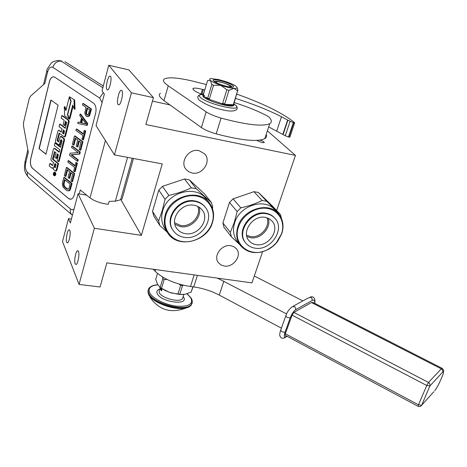 <?xml version="1.0" encoding="UTF-8"?>
<svg xmlns="http://www.w3.org/2000/svg" width="467" height="467" viewBox="0 0 467 467"><rect width="100%" height="100%" fill="white"/><g stroke="black" fill="none" stroke-linecap="round" stroke-linejoin="round"><path stroke-width="0.7" d="M267.369 130.818L295.453 155.406L145.862 124.526L153.433 97.661L128.927 69.91L108.758 65.24L102.028 90.89L104.339 94.077L96.033 125.6L114.433 154.898L162.247 163.905L141.361 235.368L94.381 228.27L79.034 284.421L100.061 287.007L106.873 262.845L251.952 282.891L262.594 251.707M169.988 104.941L152.464 101.111M71.398 219.064L68.515 218.62L62.508 241.509L79.034 284.421M106.961 89.687L107.62 89.938C109.692 89.629 112.173 77.913 110.504 76.284L109.868 76.063C107.789 76.395 105.332 87.948 106.961 89.687M118.069 104.596L118.846 104.882C121.122 104.503 123.679 92.367 121.852 90.563L121.105 90.306C118.828 90.715 116.289 102.676 118.069 104.596M108.758 65.24L131.408 92.805L114.433 154.898M153.433 97.661L131.408 92.805M259.979 140.129C263.084 141.133 264.491 141.968 264.211 142.639L261.87 142.569L256.692 140.415M276.639 210.541L295.453 155.406M171.949 271.642L172.241 272.133M66.664 242.297L67.481 242.893C69.169 242.519 70.996 232.735 69.816 230.354L69.017 229.793C67.33 230.178 65.514 239.834 66.664 242.297M75.14 263.826L76.092 264.509C77.925 264.065 79.769 253.99 78.491 251.392L77.563 250.744C75.736 251.205 73.897 261.135 75.14 263.826M68.515 218.62L70.359 223.01L78.077 193.741L94.381 228.27M120.912 199.695L141.361 235.368M86.675 195.171L78.077 193.741M230.914 245.724L234.095 246.804L236.535 248.882C242.297 255.431 233.407 267.778 224.253 266.032L220.926 264.917L218.393 262.699C212.835 256.126 221.825 243.873 230.914 245.724M198.977 150.619L204.715 153.912C211.732 161.29 202.369 175.452 192.159 173.023L188.785 171.774L186.111 169.48C179.375 162.061 188.861 148.074 198.977 150.619M116.085 200.95L114.905 201.242M122.407 197.815L122.05 199.076L120.597 199.788L115.367 201.137L109.126 201.4L108.326 204.301C100.779 203.384 94.673 201.248 90.02 197.885L80.271 189.97L79.227 193.928M30.729 158.757L49.356 81.865C50.132 78.964 51.352 77.277 53.01 76.804L54.686 77.154L93.499 103.114C95.858 105.227 96.564 108.659 95.618 113.405L74.282 194.762C73.611 197.15 72.56 198.627 71.136 199.187L68.62 198.627L32.468 168.278C30.524 166.159 29.941 162.983 30.729 158.757L30.793 158.762C30.005 162.989 30.588 166.159 32.532 168.278L68.69 198.627L70.342 199.316M74.014 209.146L72.257 209.782L70.535 209.064L27.442 172.305C25.527 170.192 24.955 167.04 25.732 162.855L28.3 152.184L23.473 125.757L23.566 122.459L29.182 98.718L30.454 96.243L44.844 83.47L47.57 72.151L46.84 70.815C46.344 70.412 47.809 67.867 51.236 63.191C51.89 62.07 54.125 61.159 57.949 60.459L61.802 61.014M53.74 76.781L53.075 76.81C51.417 77.283 50.197 78.97 49.42 81.871L30.793 158.762M45.953 154.221L58.101 105.151L50.856 100.02L38.971 148.64L45.953 154.221M54.662 175.75L55.018 175.761C55.993 174.833 56.093 173.701 55.316 172.37L54.487 172.235M56.168 171.062L56.846 170.426L58.579 163.573L53.285 159.34L52.631 159.305L52.526 158.757L54.54 151.682L56.017 152.837L54.884 157.338L56.157 158.348L57.295 153.841L58.369 154.688L57.132 160.572L58.416 161.594L63.88 139.983L63.605 138.547L60.476 136.352L58.655 141.851L57.254 140.847L57.149 140.298L59.081 133.089L64.055 136.767L64.855 136.142L68.515 121.665L68.235 120.229L61.778 115.582L61.154 118.081L64.195 120.288L63.121 124.561L64.423 125.512L65.503 121.233L66.717 122.587L65.275 128.297L59.642 124.146L59.017 126.633L62.035 128.869L61.212 132.149L58.731 130.293L57.943 130.923L55.38 141.186L55.655 142.598L59.169 145.138L60.798 139.907L61.107 139.668L62.099 140.894L60.471 147.339L54.913 143.054L54.3 145.506L59.846 149.808L59.227 152.271L54.213 148.36L53.436 148.961L50.909 159.084L51.177 160.502L53.6 162.452L52.532 165.528L49.806 163.503L49.198 165.919L51.93 168.138L52.409 168.248L53.104 167.262L53.512 169.428L55.41 170.969L56.192 170.397L57.926 163.538L52.631 159.305M52.736 168.266L53.028 168.289M52.742 165.388L50.454 163.538L49.806 163.503M59.327 151.88L54.867 148.401L54.125 148.308M60.564 146.953L55.567 143.1L54.913 143.054M59.607 145.173L60.313 144.507L61.457 139.954L60.798 139.907M61.305 131.782L58.655 130.252M65.368 127.935L60.296 124.204L59.642 124.146M64.423 125.512L65.082 125.57L66.075 121.648M64.79 136.866L65.514 136.189L69.174 121.729L68.894 120.293L62.438 115.647L61.778 115.582M59.554 133.387L58.889 133.358M58.836 141.606L57.809 140.351L59.548 133.41M58.416 161.594L59.07 161.629L64.539 140.03L64.259 138.594L61.434 136.469L60.692 136.37M56.157 158.348L56.811 158.383L57.85 154.273M53.285 159.34L54.896 151.956M69.32 118.49L72.718 105.052L74.381 109.179L75.041 109.249L74.656 99.973L69.373 96.739L71.13 101.111L67.75 114.538L69.32 118.49L69.98 118.554L73.138 106.091M66.121 109.681L64.948 106.727L64.288 106.657L64.662 115.798L69.18 119.044L67.429 114.631L70.809 101.216L69.233 97.294L65.876 110.661L64.288 106.657M69.18 119.044L69.84 119.103L69.606 118.519M103.306 85.998L64.977 61.673M38.971 148.64L45.988 154.057M51.084 100.183L39.228 148.652M54.662 172.341L54.137 172.218C53.156 173.152 53.057 174.279 53.833 175.615L54.365 175.738C55.34 174.804 55.439 173.671 54.662 172.341M58.579 163.573L57.926 163.538M74.656 99.973L69.373 96.739M74.381 109.179L73.996 99.897M69.612 97.334L69.233 97.294M67.803 114.666L67.429 114.631M54.709 175.072L53.454 174.267L53.571 173.806L54.149 174.057L53.816 172.837L55.024 173.823L54.709 175.072M54.003 166.9L54.867 163.468L56.139 164.489L55.369 167.542L55.071 167.764L54.003 166.9L54.657 166.935L55.421 163.911M62.508 133.118L63.337 129.832L64.545 131.198L63.915 133.696L63.605 133.936L62.508 133.118L63.168 133.171L63.903 130.252M54.441 174.518L54.149 174.506M54.382 174.518L53.454 174.267M54.779 173.625L54.26 173.601M54.248 173.193L53.734 173.169M55.375 167.519L54.657 166.935M63.903 133.72L63.168 133.171M54.33 174.43L54.493 173.788L54.33 174.43M55.013 173.812L54.493 173.788M68.071 189.316L65.111 187.086L64.172 185.498L64.096 183.543L65.024 179.941M68.124 190.921L69.665 190.577L70.225 189.946L72.087 183.549L64.522 177.402L63.862 177.372L62.485 182.737L62.444 185.13L63.372 187.524L66.507 190.39L68.124 190.921L69.56 189.923L71.422 183.519L63.862 177.372M64.469 179.491L70.097 184.08L69.046 188.137L68.153 189.31L66.851 189.047L64.452 187.063L63.512 185.475L63.436 183.519L64.469 179.491M64.096 183.543L63.436 183.519M64.026 184.564L63.366 184.541M64.172 185.498L63.512 185.475M64.534 186.339L63.874 186.315M65.111 187.086L64.452 187.063M67.511 189.071L66.851 189.047M70.68 188.954L70.015 188.937M70.225 189.946L69.56 189.923M69.665 190.577L69.005 190.559M72.087 183.549L71.422 183.519M71.895 181.716L72.554 181.739L74.679 173.572L67.055 167.519L66.396 167.484L64.318 175.58L65.275 176.357L67.014 169.603L69.589 171.658L68.077 177.53L69.046 178.312L70.564 172.434L72.683 174.121L70.92 180.922L71.895 181.716L74.019 173.543L66.396 167.484M69.046 178.312L69.706 178.341L71.118 172.878M65.275 176.357L65.935 176.38L67.569 170.046M74.679 173.572L74.019 173.543M75.082 165.645L68.801 160.736L68.135 160.701L67.791 162.055L74.621 167.419L73.669 171.068L74.492 171.716L76.751 163.024L75.928 162.382L74.977 166.048L68.135 160.701M74.492 171.716L75.158 171.751L77.417 163.059L75.928 162.382M77.417 163.059L76.751 163.024M77.23 161.185L77.896 161.226L78.252 159.848L71.684 154.793L79.752 154.087L80.295 152.008L72.543 146.153L71.883 146.107L71.527 147.479L78.269 152.592L70.062 153.194L69.536 155.242L77.23 161.185L77.586 159.807L71.025 154.752L79.086 154.046L79.629 151.962L71.883 146.107M80.295 152.008L79.629 151.962M79.752 154.087L79.086 154.046M71.684 154.793L71.025 154.752M78.252 159.848L77.586 159.807M80.108 150.111L80.773 150.152L82.951 141.793L75.14 136.031L74.481 135.985L72.35 144.274L73.331 145.009L75.105 138.098L77.75 140.053L76.197 146.066L77.189 146.807L78.748 140.789L80.919 142.394L79.11 149.358L80.108 150.111L82.285 141.74L74.481 135.985M77.189 146.807L77.855 146.854L79.314 141.209M73.331 145.009L73.996 145.056L75.677 138.518M82.951 141.793L82.285 141.74M83.36 133.755L76.927 129.09L76.261 129.032L75.905 130.427L82.904 135.518L81.929 139.259L82.77 139.872L85.087 130.97L84.241 130.363L83.266 134.117L76.261 129.032M82.77 139.872L83.435 139.925L85.753 131.029L84.241 130.363M85.753 131.029L85.087 130.97M86.045 123.79L81.684 122.839L82.618 119.231M80.312 122.459L78.053 122.05L77.691 123.451L86.558 125.319L87.049 123.428L80.09 114.094L79.734 115.501L81.497 117.847L80.289 122.541L78.053 122.05M86.558 125.319L87.224 125.378L87.714 123.486L80.756 114.158L80.09 114.094M82.11 118.554L86.121 123.889L81.019 122.78L82.11 118.554M81.684 122.839L81.019 122.78M87.714 123.486L87.049 123.428M86.523 112.6L85.852 112.535L87.02 108.023L89.582 109.774L88.409 114.298L87.592 115.133L87.014 115.016L87.685 115.08L86.722 114.135L86.523 112.6L87.603 108.426M87.218 116.557L88.759 116.382L89.518 115.787L91.485 108.998L83.482 103.557L82.811 103.487L82.449 104.906L85.998 107.328L84.76 112.897L85.519 115.372L86.646 116.435L88.088 116.318L88.847 115.723L90.814 108.928L82.811 103.487M86.506 113.428L85.84 113.364L85.852 112.535M86.722 114.135L86.056 114.071L85.84 113.364M87.171 114.724L86.056 114.071M87.014 115.016L86.506 114.66M91.485 108.998L90.814 108.928M89.997 114.719L89.331 114.654M89.518 115.787L88.847 115.723M88.759 116.382L88.088 116.318M212.158 222.701C216.081 210.728 208.872 198.136 196.397 196.017C183.98 193.712 169.503 202.771 165.913 215.159C162.142 227.511 170.023 239.787 182.34 241.527C194.611 243.447 208.416 234.703 212.158 222.701M212.467 222.566C214.668 215.112 213.588 208.492 209.222 202.713C198.819 188.148 170.093 195.854 165.283 214.867C163.374 221.778 164.267 227.949 167.962 233.377C178.079 249.022 207.29 241.655 212.467 222.566M166.923 231.749L165.353 229.291C161.681 223.891 160.788 217.768 162.674 210.915C167.419 192.054 195.883 184.459 206.227 198.924L206.42 199.17M152.528 211.411L158.786 190.104L165.055 199.246L162.207 210.745L158.599 220.973L152.528 211.411L153.771 215.917L159.848 225.561L167.11 232.07M212.45 208.545L212.701 207.389L211.615 202.812L196.263 188.703L191.336 187.816C184.43 191.079 176.935 193.607 168.844 195.404L165.055 199.246M196.263 188.703L189.328 179.871L204.418 193.776L211.615 202.812M189.328 179.871L184.494 178.984L191.336 187.816M168.844 195.404L162.487 186.345L184.494 178.984M162.487 186.345L158.786 190.104M159.848 225.561L158.599 220.973M207.617 200.728L208.171 201.394L207.617 200.728M174.64 222.806L180.601 225.456C190.91 227.528 201.686 215.596 197.745 206.414M174.909 224.329L180.601 226.647C191.207 228.748 202.491 216.898 199.094 207.161M185.346 233.64C181.762 233.045 178.943 231.375 176.882 228.637C169.153 219.227 181.441 202.462 194.114 205.264C197.459 205.877 200.121 207.418 202.106 209.887C210.243 219.257 198.166 236.255 185.346 233.64M205.089 207.05L204.855 206.741C202.363 203.67 199.035 201.744 194.867 200.973C179.089 197.448 163.596 218.13 172.901 230.085M184.214 237.3C200.401 240.563 215.608 219.093 205.276 207.284C202.783 204.207 199.45 202.287 195.276 201.516C179.31 197.944 163.789 219.052 173.467 230.931C176.071 234.422 179.655 236.547 184.214 237.3M267.889 249.442L272.483 246.465L276.435 242.653L281.461 233.979C285.547 222.485 279.237 210.459 267.649 208.492C256.12 206.35 242.28 215.094 238.485 226.974C231.947 244.778 251.304 258.946 267.889 249.442L267.865 249.617C256.868 254.608 247.802 253.312 240.657 245.73C236.588 240.353 235.654 234.008 237.861 226.688C242.852 209.181 268.455 201.172 278.437 213.699C283.101 219.35 284.193 226.063 281.712 233.844L277.748 241.241C275.075 244.766 271.776 247.563 267.865 249.617M240.464 245.484L237.475 241.678C233.436 236.337 232.496 230.033 234.673 222.771C239.594 205.392 264.982 197.488 274.905 209.94L277.83 213.057M222.905 222.922L229.495 202.456L237.148 211.551L234.212 222.607L230.348 232.403L222.905 222.922L223.909 227.242L231.358 236.798L239.723 244.545M281.344 218.188L280.591 214.744L266.71 201.295L262.127 200.477C255.729 203.665 248.631 206.122 240.826 207.85L237.148 211.551M266.71 201.295L258.455 192.497L272.138 205.76L280.591 214.744M258.455 192.497L253.955 191.674L262.127 200.477M240.826 207.85L233.086 198.837L253.955 191.674M233.086 198.837L229.495 202.456M231.358 236.798L230.348 232.403M246.599 235.228L250.388 236.541C260.166 238.538 270.772 226.553 266.949 217.774M246.88 236.559L250.429 237.691C260.586 239.746 271.736 227.598 268.221 218.252M256.114 244.615C253.161 244.13 250.773 242.805 248.964 240.639C240.954 231.988 253.073 214.639 265.314 217.383L269.068 218.673L272.057 221.06C280.404 229.665 268.467 247.171 256.114 244.615M274.573 217.949L274.468 217.838C272.29 215.404 269.482 213.874 266.044 213.25C250.639 209.759 235.35 231.585 245.379 242.496L245.753 242.957M254.929 248.129C270.521 251.322 285.547 229.221 274.964 218.375C272.781 215.941 269.973 214.411 266.534 213.787C251.112 210.29 235.8 232.146 245.84 243.068C248.135 245.829 251.164 247.516 254.929 248.129M194.12 275.086L190.489 286.522L193.735 286.936C202.678 288.174 211.189 290.894 219.257 295.091L281.408 328.143M190.489 286.522C175.096 284.006 163.31 278.922 155.126 271.263L153.083 269.091M217.785 278.279L286.615 313.923M302.89 300.888L254.299 276.009M229.087 86.827L230.441 86.325L230.021 85.817C226.174 83.517 221.807 82.11 216.927 81.597L215.912 81.953L216.857 82.986M167.145 279.494L164.191 279.529L161.506 288.302L160.134 287.38L157.583 284.397L155.704 279.336L157.49 273.458M179.106 284.094L180.676 285.43L177.927 294.198L169.381 292.319L161.506 288.302M183.245 285.191L182.521 285.664L179.766 294.426L185.183 294.286L191.178 292.05L192.842 286.82M193.029 286.849L191.178 292.05M162.522 276.989L162.814 278.612L160.134 287.38L160.467 287.614M162.814 278.612L164.191 279.529M182.358 294.613L171.418 292.99L165.295 290.591L160.771 287.824M177.927 294.198L179.766 294.426M180.676 285.43L182.521 285.664M206.379 84.574L191.884 80.896C177.746 77.68 168.622 77.002 164.512 78.865C162.977 79.793 163.141 81.235 164.997 83.19L168.219 85.811L206.151 111.858C209.625 114.135 214.598 116.213 221.066 118.098C246.442 124.87 262.652 126.732 269.71 123.685C272.092 122.249 271.887 120.077 269.085 117.182L267.363 116.003C258.21 111.128 247.084 106.628 233.973 102.489M160.42 93.272C158.868 94.305 158.996 95.846 160.811 97.889L163.981 100.615L201.394 127.567C204.826 129.908 209.759 132.009 216.192 133.871C241.451 140.491 257.656 142.085 264.801 138.658C266.459 137.607 266.92 136.195 266.184 134.432M289.89 137.047L288.507 136.994L285.273 135.757L268.665 126.878M283.125 134.467L287.894 120.182L293.323 122.669L294.613 122.646C283.084 113.294 263.75 103.762 236.606 94.048M282.85 134.303L287.614 120.025L287.894 120.182M276.768 130.953L281.473 116.756L287.614 120.025M202.596 94.457C198.335 92.986 195.469 91.608 194.009 90.318L193.344 89.682L193.116 88.391C194.505 87.814 197.623 88.152 202.462 89.413L204.774 89.915M235.269 98.333C253.178 104.013 268.578 110.154 281.473 116.756M218.895 79.606L210.938 78.561C209.414 78.736 209.21 79.337 210.337 80.359C212.181 81.865 215.69 83.517 220.856 85.309C226.092 87.055 230.47 88.082 233.985 88.391C235.998 88.526 237.067 88.31 237.178 87.738L236.331 86.488C234.381 84.982 230.908 83.36 225.911 81.632L218.895 79.606M233.745 103.225L234.084 104.789L233.64 105.63C230.821 107.959 207.255 101.088 203.238 96.745L202.672 94.959M234.224 104.339L233.407 104.299L237.592 90.878L233.786 103.954L234.224 104.339L233.856 104.952C232.379 105.641 229.023 105.419 223.792 104.281L208.008 98.899M234.084 104.795L223.786 104.281L208.002 98.893L203.443 96.062L202.987 94.188L204.669 95.764M213.711 81.153L213.185 80.487C211.948 77.913 229.63 82.589 233.033 85.712C234.072 86.611 233.792 87.09 232.204 87.148C228.252 87.364 216.04 83.406 213.711 81.153M208.136 98.438L207.727 98.052L211.831 84.451L213.53 85.251L209.409 98.87L208.136 98.438L207.996 98.893L206.28 97.276M237.966 90.563L237.183 87.703M223.786 104.281L223.927 103.826L224.767 103.867L228.964 90.277L233.985 88.391L237.592 90.878M230.622 104.62L227.312 104.456M223.927 103.826L222.654 103.388L226.845 89.781L220.856 85.309L213.53 85.251M218.422 102.454L213.349 100.72M202.987 94.182L203.122 93.733L203.519 94.106L207.546 80.668L210.337 80.359L211.831 84.451M203.122 93.733L203.624 93.762M207.838 80.447L207.546 80.668M228.964 90.277L226.845 89.781M233.786 103.954L237.61 90.872M224.767 103.867L222.654 103.388M209.409 98.87L207.727 98.052M214.067 81.433L214.155 81.381C215.818 80.219 229.122 84.113 231.725 86.523M147.893 291.408L148.64 294.56C152.131 302.61 175.358 310.969 186.059 307.987L186.07 307.987C189.275 307.198 191.155 305.832 191.709 303.889M157.846 284.847C150.537 285.588 147.841 288.256 149.767 292.856C152.604 298.506 165.353 304.887 176.561 306.159C188.691 306.895 193.449 304.14 190.834 297.911L186.998 293.807M183.169 296.469L183.525 297.012C189.415 305.786 161.436 302.482 157.326 293.784C156.293 291.671 156.994 290.141 159.44 289.207M162.177 288.734L161.518 290.883L160.21 289.231L159.912 287.217M161.518 290.883L159.767 287.701M160.012 287.293L160.163 288.419L160.455 288.588L160.922 287.929M161.133 288.081L161.115 290.159L161.413 290.328L162.096 288.682M160.292 287.707L160.525 288.559M161.389 288.232L161.249 289.487M161.267 289.709L161.483 290.299M161.465 288.279L161.302 289.773L162.078 288.81M160.864 288.075L160.666 287.754M160.59 287.701L160.531 288.186M161.302 289.773L161.897 288.559M161.5 288.472L161.308 289.563L161.5 288.472M285.29 335.335L285.331 333.753L292.062 315.155L293.883 312.405L311.436 302.546L313.048 302.464L442.08 368.276M132.243 158.255L120.597 199.788M105.419 140.544L90.02 197.885M102.086 102.629L99.646 98.035L52.87 67.371C50.588 66.384 48.819 67.978 47.57 72.151M25.732 162.855L25.13 161.127L27.862 149.773M27.442 172.305C26.958 174.559 27.419 176.398 28.82 177.81L29.164 178.102M70.535 209.064C69.974 211.44 70.4 213.343 71.807 214.779L72.216 215.124M127.555 157.373L115.367 201.137M99.646 98.035L103.312 92.659M102.857 87.726L61.113 61.113C57.073 60.984 54.33 63.068 52.87 67.371M56.846 170.426L56.192 170.397M52.637 165.481L52.216 165.458M54.867 148.401L54.213 148.36M60.313 144.507L59.653 144.461M59.385 130.351L58.731 130.293M68.894 120.293L68.235 120.229M69.174 121.729L68.515 121.665M65.514 136.189L64.855 136.142M57.809 140.351L57.149 140.298M57.914 140.894L57.254 140.847M61.434 136.469L60.774 136.417M64.259 138.594L63.605 138.547M64.539 140.03L63.88 139.983M54.884 151.95L54.242 151.909M53.18 158.798L52.526 158.757M54.744 174.915L54.225 174.897M54.394 174.179L54.084 174.168M219.257 295.091L223.868 281.111M193.735 286.936L197.372 275.524M155.674 269.441L155.126 271.263M163.981 100.615L168.219 85.811M221.066 118.098L216.192 133.871M206.151 111.858L201.394 127.567M293.749 122.774L288.933 137.094M293.323 122.669L288.507 136.994M290.065 121.443L285.273 135.757M203.343 89.617L201.96 94.241M202.462 89.413L201.114 93.937M234.311 104.24L235.531 105.168C245.023 112.78 206.969 104.31 200.121 97.165C198.347 95.332 199.234 94.398 202.789 94.369M148.185 289.972L148.623 294.152C152.925 304.402 185.592 312.913 190.991 305.284L192.042 303.188M157.793 284.765C153.719 285.028 150.841 286.125 149.16 288.057C147.881 289.528 147.77 291.326 148.839 293.439C153.147 303.678 185.819 312.201 191.219 304.583L192.316 301.951M183.046 296.86L182.469 298.682C179.48 302.832 161.681 298.215 159.177 292.611L159.323 289.598L160.555 289.131M284.041 338.032L285.857 336.76C284.088 337.536 283.808 336.042 285.016 332.271L290.2 317.928C291.817 313.877 293.638 311.127 295.664 309.685L312.23 300.444L311.921 298.191L310.94 297.316L308.372 297.893L293.223 306.165M286.837 336.164L285.857 336.76M290.2 317.928L287.024 317.414L285.845 315.791C286.773 312.656 288.717 309.726 291.677 307.012L294.56 306.562L295.687 308.097L295.664 309.685M285.716 316.147L280.696 330.122L281.852 331.774L285.016 332.271M314.74 303.328C314.945 300.474 314.11 299.51 312.23 300.444M418.111 406.319L418.49 404.807L285.331 333.753M311.436 302.546L441.292 368.842L442.617 370.203L442.774 371.977C444.123 371.563 443.959 370.36 442.278 368.381L441.292 368.842L428.472 382.426L426.75 385.479L418.49 404.807L421.625 405.274L429.897 385.976L426.75 385.479L292.062 315.155M433.825 391.714L421.666 405.233L429.897 385.976L442.774 371.977L429.938 385.935L429.856 383.856L428.472 382.426L293.883 312.405M434.684 390.756C436.447 388.556 438.42 385.024 440.597 380.156L441.823 377.318C443.726 372.748 444.012 371.037 442.698 372.199M285.197 335.288L418.064 406.296C419.553 406.915 420.738 406.576 421.625 405.274L420.481 406.36M218.142 262.337L218.393 262.699M109.868 76.063L110.405 76.185M121.105 90.306L121.741 90.446M69.017 229.793L69.49 229.863M77.563 250.744L78.112 250.82M115.939 200.991L115.314 201.154M122.05 199.076L133.451 158.482M24.955 161.827C24.623 167.507 22.795 170.402 28.82 177.81L72.403 215.269M43.519 84.65L46.718 71.328M54.365 175.738L55.018 175.761M55.731 171.045L56.384 171.074M52.409 168.248L53.028 168.278M59.169 145.138L59.829 145.184M64.358 136.831L65.018 136.884M54.061 174.179L54.388 174.191M209.222 202.713L206.227 198.924M176.333 227.82L176.882 228.637M204.855 206.741L205.276 207.284M271.788 220.768L272.057 221.06M230.441 86.325L230.844 87.078M269.71 123.685L264.801 138.658M289.855 137.152L294.671 122.85M193.116 88.391L192.9 89.127M202.736 94.451C197.798 94.848 196.543 96.692 198.977 99.979C206.373 104.993 214.797 108.391 224.259 110.171C232.467 112.238 240.622 110.702 235.718 105.326M233.64 105.63L233.856 104.952M237.178 87.738L237.773 89.571M150.082 297.362C159.095 310.17 171.091 313.713 186.07 307.987L190.991 305.284L191.219 304.583C192.667 303.176 192.678 301.034 191.26 298.156L187.121 293.766M183.782 294.514L182.953 297.146M280.562 330.49C279.015 335.931 279.949 336.036 280.965 337.659C282.307 338.581 283.872 338.423 285.646 337.186L287.094 336.304M314.881 303.404C315.283 298.092 313.707 295.985 310.152 297.082"/></g></svg>
